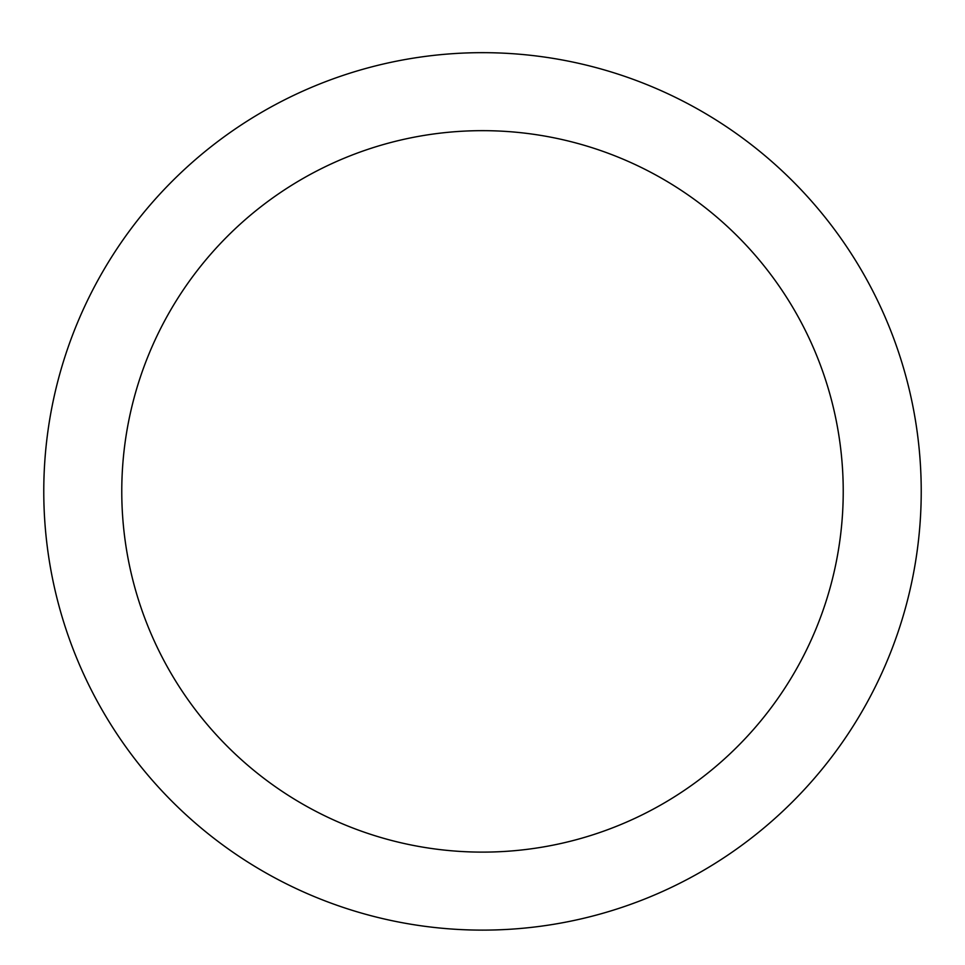<?xml version="1.0" encoding="UTF-8"?>
<svg xmlns="http://www.w3.org/2000/svg" width="965" height="965" viewBox="0 0 965 965"><rect width="100%" height="100%" fill="white"/><g stroke="black" fill="none" stroke-linecap="round" stroke-linejoin="round"><path stroke-width="1.45" d="M482.5 52.665A438.713 438.713 0 0 1 862.445 710.747A438.713 438.713 0 0 1 102.555 710.747A438.713 438.713 0 0 1 482.5 52.665M482.5 130.661A360.717 360.717 0 0 1 794.895 671.749A360.717 360.717 0 0 1 170.105 671.749A360.717 360.717 0 0 1 482.5 130.661"/></g></svg>
